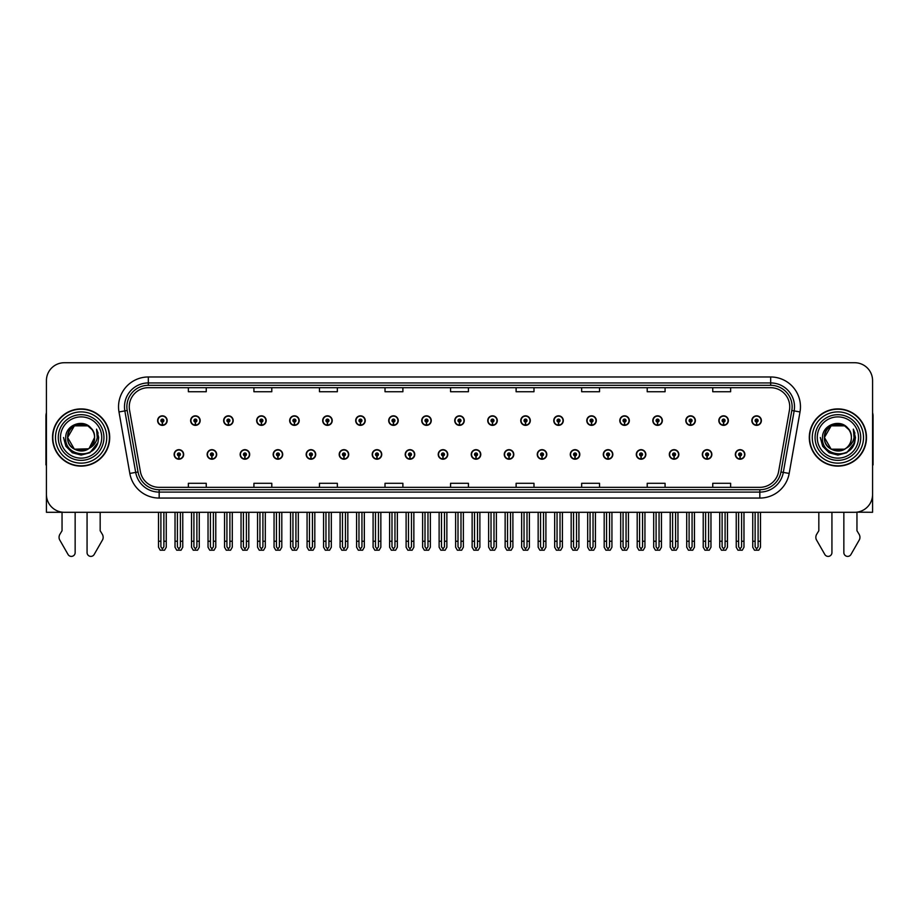 <?xml version="1.0" encoding="UTF-8"?>
<svg xmlns="http://www.w3.org/2000/svg" width="919" height="919" viewBox="0 0 919 919"><rect width="100%" height="100%" fill="white"/><g stroke="black" fill="none" stroke-linecap="round" stroke-linejoin="round"><path stroke-width="1.38" d="M669.319 454.445A4.767 4.767 0 0 0 674.086 459.213A4.767 4.767 0 0 0 678.854 454.445A4.767 4.767 0 0 0 674.086 449.678A4.767 4.767 0 0 0 669.319 454.445M636.304 454.445A4.767 4.767 0 0 0 641.071 459.213A4.767 4.767 0 0 0 645.839 454.445A4.767 4.767 0 0 0 641.071 449.678A4.767 4.767 0 0 0 636.304 454.445M603.289 454.445A4.767 4.767 0 0 0 608.056 459.213A4.767 4.767 0 0 0 612.824 454.445A4.767 4.767 0 0 0 608.056 449.678A4.767 4.767 0 0 0 603.289 454.445M570.274 454.445A4.767 4.767 0 0 0 575.041 459.213A4.767 4.767 0 0 0 579.809 454.445A4.767 4.767 0 0 0 575.041 449.678A4.767 4.767 0 0 0 570.274 454.445M537.259 454.445A4.767 4.767 0 0 0 542.026 459.213A4.767 4.767 0 0 0 546.794 454.445A4.767 4.767 0 0 0 542.026 449.678A4.767 4.767 0 0 0 537.259 454.445M504.255 454.445A4.767 4.767 0 0 0 509.023 459.213A4.767 4.767 0 0 0 513.79 454.445A4.767 4.767 0 0 0 509.023 449.678A4.767 4.767 0 0 0 504.255 454.445M471.24 454.445A4.767 4.767 0 0 0 476.008 459.213A4.767 4.767 0 0 0 480.775 454.445A4.767 4.767 0 0 0 476.008 449.678A4.767 4.767 0 0 0 471.24 454.445M438.225 454.445A4.767 4.767 0 0 0 442.992 459.213A4.767 4.767 0 0 0 447.76 454.445A4.767 4.767 0 0 0 442.992 449.678A4.767 4.767 0 0 0 438.225 454.445M405.21 454.445A4.767 4.767 0 0 0 409.977 459.213A4.767 4.767 0 0 0 414.745 454.445A4.767 4.767 0 0 0 409.977 449.678A4.767 4.767 0 0 0 405.21 454.445M372.206 454.445A4.767 4.767 0 0 0 376.974 459.213A4.767 4.767 0 0 0 381.741 454.445A4.767 4.767 0 0 0 376.974 449.678A4.767 4.767 0 0 0 372.206 454.445M339.191 454.445A4.767 4.767 0 0 0 343.959 459.213A4.767 4.767 0 0 0 348.726 454.445A4.767 4.767 0 0 0 343.959 449.678A4.767 4.767 0 0 0 339.191 454.445M306.176 454.445A4.767 4.767 0 0 0 310.944 459.213A4.767 4.767 0 0 0 315.711 454.445A4.767 4.767 0 0 0 310.944 449.678A4.767 4.767 0 0 0 306.176 454.445M273.161 454.445A4.767 4.767 0 0 0 277.929 459.213A4.767 4.767 0 0 0 282.696 454.445A4.767 4.767 0 0 0 277.929 449.678A4.767 4.767 0 0 0 273.161 454.445M240.146 454.445A4.767 4.767 0 0 0 244.913 459.213A4.767 4.767 0 0 0 249.681 454.445A4.767 4.767 0 0 0 244.913 449.678A4.767 4.767 0 0 0 240.146 454.445M207.143 454.445A4.767 4.767 0 0 0 211.91 459.213A4.767 4.767 0 0 0 216.677 454.445A4.767 4.767 0 0 0 211.91 449.678A4.767 4.767 0 0 0 207.143 454.445M174.128 454.445A4.767 4.767 0 0 0 178.895 459.213A4.767 4.767 0 0 0 183.662 454.445A4.767 4.767 0 0 0 178.895 449.678A4.767 4.767 0 0 0 174.128 454.445M702.323 454.445A4.767 4.767 0 0 0 707.09 459.213A4.767 4.767 0 0 0 711.857 454.445A4.767 4.767 0 0 0 707.09 449.678A4.767 4.767 0 0 0 702.323 454.445M718.83 420.592A4.767 4.767 0 0 0 723.598 425.359A4.767 4.767 0 0 0 728.365 420.592A4.767 4.767 0 0 0 723.598 415.825A4.767 4.767 0 0 0 718.83 420.592M685.815 420.592A4.767 4.767 0 0 0 690.583 425.359A4.767 4.767 0 0 0 695.35 420.592A4.767 4.767 0 0 0 690.583 415.825A4.767 4.767 0 0 0 685.815 420.592M652.812 420.592A4.767 4.767 0 0 0 657.579 425.359A4.767 4.767 0 0 0 662.346 420.592A4.767 4.767 0 0 0 657.579 415.825A4.767 4.767 0 0 0 652.812 420.592M619.797 420.592A4.767 4.767 0 0 0 624.564 425.359A4.767 4.767 0 0 0 629.331 420.592A4.767 4.767 0 0 0 624.564 415.825A4.767 4.767 0 0 0 619.797 420.592M586.781 420.592A4.767 4.767 0 0 0 591.549 425.359A4.767 4.767 0 0 0 596.316 420.592A4.767 4.767 0 0 0 591.549 415.825A4.767 4.767 0 0 0 586.781 420.592M553.766 420.592A4.767 4.767 0 0 0 558.534 425.359A4.767 4.767 0 0 0 563.301 420.592A4.767 4.767 0 0 0 558.534 415.825A4.767 4.767 0 0 0 553.766 420.592M520.763 420.592A4.767 4.767 0 0 0 525.53 425.359A4.767 4.767 0 0 0 530.297 420.592A4.767 4.767 0 0 0 525.53 415.825A4.767 4.767 0 0 0 520.763 420.592M487.748 420.592A4.767 4.767 0 0 0 492.515 425.359A4.767 4.767 0 0 0 497.282 420.592A4.767 4.767 0 0 0 492.515 415.825A4.767 4.767 0 0 0 487.748 420.592M454.733 420.592A4.767 4.767 0 0 0 459.5 425.359A4.767 4.767 0 0 0 464.267 420.592A4.767 4.767 0 0 0 459.5 415.825A4.767 4.767 0 0 0 454.733 420.592M421.718 420.592A4.767 4.767 0 0 0 426.485 425.359A4.767 4.767 0 0 0 431.252 420.592A4.767 4.767 0 0 0 426.485 415.825A4.767 4.767 0 0 0 421.718 420.592M388.703 420.592A4.767 4.767 0 0 0 393.47 425.359A4.767 4.767 0 0 0 398.237 420.592A4.767 4.767 0 0 0 393.47 415.825A4.767 4.767 0 0 0 388.703 420.592M355.699 420.592A4.767 4.767 0 0 0 360.466 425.359A4.767 4.767 0 0 0 365.234 420.592A4.767 4.767 0 0 0 360.466 415.825A4.767 4.767 0 0 0 355.699 420.592M322.684 420.592A4.767 4.767 0 0 0 327.451 425.359A4.767 4.767 0 0 0 332.218 420.592A4.767 4.767 0 0 0 327.451 415.825A4.767 4.767 0 0 0 322.684 420.592M289.669 420.592A4.767 4.767 0 0 0 294.436 425.359A4.767 4.767 0 0 0 299.203 420.592A4.767 4.767 0 0 0 294.436 415.825A4.767 4.767 0 0 0 289.669 420.592M256.654 420.592A4.767 4.767 0 0 0 261.421 425.359A4.767 4.767 0 0 0 266.188 420.592A4.767 4.767 0 0 0 261.421 415.825A4.767 4.767 0 0 0 256.654 420.592M223.65 420.592A4.767 4.767 0 0 0 228.417 425.359A4.767 4.767 0 0 0 233.185 420.592A4.767 4.767 0 0 0 228.417 415.825A4.767 4.767 0 0 0 223.65 420.592M190.635 420.592A4.767 4.767 0 0 0 195.402 425.359A4.767 4.767 0 0 0 200.17 420.592A4.767 4.767 0 0 0 195.402 415.825A4.767 4.767 0 0 0 190.635 420.592M157.62 420.592A4.767 4.767 0 0 0 162.387 425.359A4.767 4.767 0 0 0 167.155 420.592A4.767 4.767 0 0 0 162.387 415.825A4.767 4.767 0 0 0 157.62 420.592M735.338 454.445A4.767 4.767 0 0 0 740.105 459.213A4.767 4.767 0 0 0 744.872 454.445A4.767 4.767 0 0 0 740.105 449.678A4.767 4.767 0 0 0 735.338 454.445M751.845 420.592A4.767 4.767 0 0 0 756.613 425.359A4.767 4.767 0 0 0 761.38 420.592A4.767 4.767 0 0 0 756.613 415.825A4.767 4.767 0 0 0 751.845 420.592M856.956 512.159L872.579 512.297L872.579 380.604A17.875 17.875 0 0 0 854.693 362.729L64.307 362.729A17.875 17.875 0 0 0 46.421 380.604L46.421 512.297L62.044 512.297L62.044 530.745L59.919 534.238A5.962 5.962 0 0 0 59.494 539.556L68.052 554.49A3.802 3.802 0 0 0 75.151 552.595L75.151 512.297L87.064 512.297L87.064 552.595A3.802 3.802 0 0 0 94.163 554.49L102.721 539.556A5.962 5.962 0 0 0 102.296 534.238L100.171 530.745L100.171 512.297M818.829 512.297L818.829 530.745L816.704 534.238A5.962 5.962 0 0 0 816.279 539.556L824.837 554.49A3.802 3.802 0 0 0 831.936 552.595L831.936 512.297L843.849 512.297L843.849 552.595A3.802 3.802 0 0 0 850.948 554.49L859.506 539.556A5.962 5.962 0 0 0 859.081 534.238L856.956 530.745L856.956 512.297M52.509 437.513A28.604 28.604 0 0 0 81.113 466.117A28.604 28.604 0 0 0 109.706 437.513A28.604 28.604 0 0 0 81.113 408.909A28.604 28.604 0 0 0 52.509 437.513M809.294 437.513A28.604 28.604 0 0 0 837.887 466.117A28.604 28.604 0 0 0 866.491 437.513A28.604 28.604 0 0 0 837.887 408.909A28.604 28.604 0 0 0 809.294 437.513M129.257 406.772A19.069 19.069 0 0 1 148.327 387.703L770.673 387.703A19.069 19.069 0 0 1 789.455 410.081L778.611 471.573A19.069 19.069 0 0 1 759.829 487.334L159.171 487.334A19.069 19.069 0 0 1 140.389 471.573L129.545 410.081A19.069 19.069 0 0 1 129.257 406.772M126.868 406.772A21.447 21.447 0 0 0 127.201 410.494L138.045 471.987A21.447 21.447 0 0 0 159.171 489.712L759.829 489.712A21.447 21.447 0 0 0 780.955 471.987L791.799 410.494A21.447 21.447 0 0 0 770.673 385.314L148.327 385.314A21.447 21.447 0 0 0 126.868 406.772M118.988 411.942A29.799 29.799 0 0 1 148.327 376.974L770.673 376.974A29.799 29.799 0 0 1 800.012 411.942L789.18 473.434A29.799 29.799 0 0 1 759.829 498.064L159.171 498.064A29.799 29.799 0 0 1 129.82 473.434L118.988 411.942L124.846 410.908A23.837 23.837 0 0 1 148.327 382.936L770.673 382.936A23.837 23.837 0 0 1 794.154 410.908L783.31 472.4A23.837 23.837 0 0 1 759.829 492.102L159.171 492.102A23.837 23.837 0 0 1 135.69 472.4L124.846 410.908A23.837 23.837 0 0 1 124.49 406.772M854.693 362.729L64.307 362.729M46.421 380.604L46.421 494.422A17.875 17.875 0 0 0 64.307 512.297L854.693 512.297A17.875 17.875 0 0 0 872.579 494.422L872.579 380.604M450.563 387.703L450.563 391.735L468.437 391.735L468.437 387.703M385.015 387.703L385.015 391.735L402.89 391.735L402.89 387.703M319.467 387.703L319.467 391.735L337.342 391.735L337.342 387.703M253.92 387.703L253.92 391.735L271.794 391.735L271.794 387.703M188.372 387.703L188.372 391.735L206.247 391.735L206.247 387.703M516.11 387.703L516.11 391.735L533.985 391.735L533.985 387.703M581.658 387.703L581.658 391.735L599.533 391.735L599.533 387.703M647.206 387.703L647.206 391.735L665.08 391.735L665.08 387.703M712.753 387.703L712.753 391.735L730.628 391.735L730.628 387.703M468.437 487.334L468.437 483.302L450.563 483.302L450.563 487.334M402.89 487.334L402.89 483.302L385.015 483.302L385.015 487.334M337.342 487.334L337.342 483.302L319.467 483.302L319.467 487.334M271.794 487.334L271.794 483.302L253.92 483.302L253.92 487.334M206.247 487.334L206.247 483.302L188.372 483.302L188.372 487.334M533.985 487.334L533.985 483.302L516.11 483.302L516.11 487.334M599.533 487.334L599.533 483.302L581.658 483.302L581.658 487.334M665.08 487.334L665.08 483.302L647.206 483.302L647.206 487.334M730.628 487.334L730.628 483.302L712.753 483.302L712.753 487.334M741.599 512.297L741.599 546.794L740.105 548.919L738.612 546.794L738.612 541.257L736.234 541.257L736.234 547.219L737.957 550.205L742.265 550.205L743.976 547.219L743.976 512.297M740.036 455.927L739.91 458.903A4.469 4.469 0 0 1 735.637 454.445A4.469 4.469 0 0 1 740.105 449.965A4.469 4.469 0 0 1 744.574 454.445A4.469 4.469 0 0 1 740.3 458.903L740.174 455.927A1.493 1.493 0 0 0 741.599 454.445A1.493 1.493 0 0 0 740.105 452.952A1.493 1.493 0 0 0 738.612 454.445A1.493 1.493 0 0 0 740.036 455.927L740.082 455.031A0.597 0.597 0 0 1 739.508 454.445A0.597 0.597 0 0 1 740.105 453.848A0.597 0.597 0 0 1 740.703 454.445A0.597 0.597 0 0 1 740.128 455.031L740.174 455.927M736.234 512.297L736.234 541.257M738.612 512.297L738.612 541.257M741.599 541.257L743.976 541.257M758.106 512.297L758.106 546.794L756.613 548.919L755.119 546.794L755.119 541.257L752.741 541.257L752.741 547.219L754.465 550.205L758.761 550.205L760.484 547.219L760.484 512.297M756.544 422.085L756.417 425.06A4.469 4.469 0 0 1 752.144 420.592A4.469 4.469 0 0 1 756.613 416.123A4.469 4.469 0 0 1 761.081 420.592A4.469 4.469 0 0 1 756.808 425.06L756.682 422.085A1.493 1.493 0 0 0 758.106 420.592A1.493 1.493 0 0 0 756.613 419.098A1.493 1.493 0 0 0 755.119 420.592A1.493 1.493 0 0 0 756.544 422.085L756.59 421.189A0.597 0.597 0 0 1 756.015 420.592A0.597 0.597 0 0 1 756.613 419.994A0.597 0.597 0 0 1 757.21 420.592A0.597 0.597 0 0 1 756.636 421.189L756.682 422.085M752.741 512.297L752.741 541.257M755.119 512.297L755.119 541.257M758.106 541.257L760.484 541.257M708.583 512.297L708.583 546.794L707.09 548.919L705.608 546.794L705.608 541.257L703.219 541.257L703.219 547.219L704.942 550.205L709.25 550.205L710.961 547.219L710.961 512.297M707.033 455.927L706.895 458.903A4.469 4.469 0 0 1 702.621 454.445A4.469 4.469 0 0 1 707.09 449.965A4.469 4.469 0 0 1 711.559 454.445A4.469 4.469 0 0 1 707.285 458.903L707.159 455.927A1.493 1.493 0 0 0 708.583 454.445A1.493 1.493 0 0 0 707.09 452.952A1.493 1.493 0 0 0 705.608 454.445A1.493 1.493 0 0 0 707.033 455.927L707.067 455.031A0.597 0.597 0 0 1 706.493 454.445A0.597 0.597 0 0 1 707.09 453.848A0.597 0.597 0 0 1 707.687 454.445A0.597 0.597 0 0 1 707.125 455.031L707.159 455.927M703.219 512.297L703.219 541.257M705.608 512.297L705.608 541.257M708.583 541.257L710.961 541.257M675.568 512.297L675.568 546.794L674.086 548.919L672.593 546.794L672.593 541.257L670.204 541.257L670.204 547.219L671.927 550.205L676.235 550.205L677.958 547.219L677.958 512.297M674.018 455.927L673.891 458.903A4.469 4.469 0 0 1 669.606 454.445A4.469 4.469 0 0 1 674.086 449.965A4.469 4.469 0 0 1 678.555 454.445A4.469 4.469 0 0 1 674.282 458.903L674.144 455.927A1.493 1.493 0 0 0 675.568 454.445A1.493 1.493 0 0 0 674.086 452.952A1.493 1.493 0 0 0 672.593 454.445A1.493 1.493 0 0 0 674.018 455.927L674.052 455.031A0.597 0.597 0 0 1 673.489 454.445A0.597 0.597 0 0 1 674.086 453.848A0.597 0.597 0 0 1 674.672 454.445A0.597 0.597 0 0 1 674.109 455.031L674.144 455.927M670.204 512.297L670.204 541.257M672.593 512.297L672.593 541.257M675.568 541.257L677.958 541.257M642.553 512.297L642.553 546.794L641.071 548.919L639.578 546.794L639.578 541.257L637.2 541.257L637.2 547.219L638.912 550.205L643.22 550.205L644.943 547.219L644.943 512.297M641.002 455.927L640.876 458.903A4.469 4.469 0 0 1 636.603 454.445A4.469 4.469 0 0 1 641.071 449.965A4.469 4.469 0 0 1 645.54 454.445A4.469 4.469 0 0 1 641.267 458.903L641.129 455.927A1.493 1.493 0 0 0 642.553 454.445A1.493 1.493 0 0 0 641.071 452.952A1.493 1.493 0 0 0 639.578 454.445A1.493 1.493 0 0 0 641.002 455.927L641.048 455.031A0.597 0.597 0 0 1 640.474 454.445A0.597 0.597 0 0 1 641.071 453.848A0.597 0.597 0 0 1 641.669 454.445A0.597 0.597 0 0 1 641.094 455.031L641.129 455.927M637.2 512.297L637.2 541.257M639.578 512.297L639.578 541.257M642.553 541.257L644.943 541.257M725.091 512.297L725.091 546.794L723.598 548.919L722.116 546.794L722.116 541.257L719.726 541.257L719.726 547.219L721.449 550.205L725.757 550.205L727.469 547.219L727.469 512.297M723.54 422.085L723.402 425.06A4.469 4.469 0 0 1 719.129 420.592A4.469 4.469 0 0 1 723.598 416.123A4.469 4.469 0 0 1 728.066 420.592A4.469 4.469 0 0 1 723.793 425.06L723.667 422.085A1.493 1.493 0 0 0 725.091 420.592A1.493 1.493 0 0 0 723.598 419.098A1.493 1.493 0 0 0 722.116 420.592A1.493 1.493 0 0 0 723.54 422.085L723.575 421.189A0.597 0.597 0 0 1 723 420.592A0.597 0.597 0 0 1 723.598 419.994A0.597 0.597 0 0 1 724.195 420.592A0.597 0.597 0 0 1 723.621 421.189L723.667 422.085M719.726 512.297L719.726 541.257M722.116 512.297L722.116 541.257M725.091 541.257L727.469 541.257M692.076 512.297L692.076 546.794L690.583 548.919L689.101 546.794L689.101 541.257L686.711 541.257L686.711 547.219L688.434 550.205L692.742 550.205L694.465 547.219L694.465 512.297M690.525 422.085L690.387 425.06A4.469 4.469 0 0 1 686.114 420.592A4.469 4.469 0 0 1 690.583 416.123A4.469 4.469 0 0 1 695.051 420.592A4.469 4.469 0 0 1 690.778 425.06L690.651 422.085A1.493 1.493 0 0 0 692.076 420.592A1.493 1.493 0 0 0 690.583 419.098A1.493 1.493 0 0 0 689.101 420.592A1.493 1.493 0 0 0 690.525 422.085L690.56 421.189A0.597 0.597 0 0 1 689.997 420.592A0.597 0.597 0 0 1 690.583 419.994A0.597 0.597 0 0 1 691.18 420.592A0.597 0.597 0 0 1 690.617 421.189L690.651 422.085M686.711 512.297L686.711 541.257M689.101 512.297L689.101 541.257M692.076 541.257L694.465 541.257M659.061 512.297L659.061 546.794L657.579 548.919L656.086 546.794L656.086 541.257L653.696 541.257L653.696 547.219L655.419 550.205L659.727 550.205L661.45 547.219L661.45 512.297M657.51 422.085L657.384 425.06A4.469 4.469 0 0 1 653.11 420.592A4.469 4.469 0 0 1 657.579 416.123A4.469 4.469 0 0 1 662.048 420.592A4.469 4.469 0 0 1 657.774 425.06L657.636 422.085A1.493 1.493 0 0 0 659.061 420.592A1.493 1.493 0 0 0 657.579 419.098A1.493 1.493 0 0 0 656.086 420.592A1.493 1.493 0 0 0 657.51 422.085L657.544 421.189A0.597 0.597 0 0 1 656.982 420.592A0.597 0.597 0 0 1 657.579 419.994A0.597 0.597 0 0 1 658.176 420.592A0.597 0.597 0 0 1 657.602 421.189L657.636 422.085M653.696 512.297L653.696 541.257M656.086 512.297L656.086 541.257M659.061 541.257L661.45 541.257M626.057 512.297L626.057 546.794L624.564 548.919L623.071 546.794L623.071 541.257L620.693 541.257L620.693 547.219L622.404 550.205L626.712 550.205L628.435 547.219L628.435 512.297M624.495 422.085L624.369 425.06A4.469 4.469 0 0 1 620.095 420.592A4.469 4.469 0 0 1 624.564 416.123A4.469 4.469 0 0 1 629.033 420.592A4.469 4.469 0 0 1 624.759 425.06L624.633 422.085A1.493 1.493 0 0 0 626.057 420.592A1.493 1.493 0 0 0 624.564 419.098A1.493 1.493 0 0 0 623.071 420.592A1.493 1.493 0 0 0 624.495 422.085L624.541 421.189A0.597 0.597 0 0 1 623.967 420.592A0.597 0.597 0 0 1 624.564 419.994A0.597 0.597 0 0 1 625.161 420.592A0.597 0.597 0 0 1 624.587 421.189L624.633 422.085M620.693 512.297L620.693 541.257M623.071 512.297L623.071 541.257M626.057 541.257L628.435 541.257M46.421 412.723A11.913 11.913 0 0 0 45.95 416.066L45.95 464.934A11.913 11.913 0 0 1 46.421 464.899M46.421 475.651L46.421 469.689M872.579 412.723A11.913 11.913 0 0 1 873.05 416.066L873.05 464.934A11.913 11.913 0 0 0 872.579 464.899M872.579 469.689L872.579 475.651M101.733 437.513A20.62 20.62 0 0 1 81.113 458.133A20.62 20.62 0 0 1 60.482 437.513A20.62 20.62 0 0 1 81.113 416.893A20.62 20.62 0 0 1 101.733 437.513M88.454 448.805L74.37 449.184L67.638 437.513C66.811 420.144 95.404 420.144 94.577 437.513C95.404 454.894 66.811 454.894 67.638 437.513C66.811 420.144 95.404 420.144 94.577 437.513L89.132 448.346A13.475 13.475 0 0 0 92.026 429.621C85.099 417.823 65.421 424.187 65.72 437.513C64.158 455.996 93.164 460.143 97.908 442.648L98.678 437.513L96.541 429.116L97.253 437.513C96.334 442.476 93.635 446.083 89.132 448.334L87.845 449.184L74.37 449.184L67.638 437.513L74.37 425.853M52.808 437.513A28.305 28.305 0 0 1 81.113 409.208A28.305 28.305 0 0 1 109.407 437.513A28.305 28.305 0 0 1 81.113 465.818A28.305 28.305 0 0 1 52.808 437.513M94.577 437.513C95.404 454.894 66.811 454.894 67.638 437.513L74.37 425.853L87.845 425.853L92.026 429.621M89.132 448.334C81.033 455.066 67.064 448.196 67.638 437.513C68.155 430.551 71.739 426.152 78.402 424.325M96.541 429.116L98.126 433.148M97.908 442.648L89.89 452.734L81.113 455.089L72.325 452.734L65.892 446.301L63.537 437.513M858.518 437.513A20.62 20.62 0 0 1 837.887 458.133A20.62 20.62 0 0 1 817.267 437.513A20.62 20.62 0 0 1 837.887 416.893A20.62 20.62 0 0 1 858.518 437.513M851.362 437.513C852.189 454.894 823.596 454.894 824.423 437.513C823.596 420.144 852.189 420.144 851.362 437.513C852.189 454.894 823.596 454.894 824.423 437.513C823.596 420.144 852.189 420.144 851.362 437.513C852.189 454.894 823.596 454.894 824.423 437.513C823.849 448.196 837.818 455.066 845.917 448.334A13.475 13.475 0 0 0 848.811 429.621C841.884 417.823 822.206 424.187 822.505 437.513C820.943 455.996 849.949 460.143 854.693 442.648L855.463 437.513L853.326 429.116L854.038 437.513C853.119 442.476 850.42 446.083 845.917 448.334L844.63 449.184L831.155 449.184L824.423 437.513L831.155 425.853M809.593 437.513A28.305 28.305 0 0 1 837.887 409.208A28.305 28.305 0 0 1 866.192 437.513A28.305 28.305 0 0 1 837.887 465.818A28.305 28.305 0 0 1 809.593 437.513M835.187 424.325C828.524 426.152 824.94 430.551 824.423 437.513L831.155 425.853L844.63 425.853L848.811 429.621M853.326 429.116L854.911 433.159M854.693 442.648L846.675 452.734L837.887 455.089L829.11 452.734L822.677 446.301L820.322 437.513L822.677 446.301L829.11 452.734L837.887 455.089L846.675 452.734L853.108 446.301L855.463 437.513M609.55 512.297L609.55 546.794L608.056 548.919L606.563 546.794L606.563 541.257L604.185 541.257L604.185 547.219L605.908 550.205L610.205 550.205L611.928 547.219L611.928 512.297M607.987 455.927L607.861 458.903A4.469 4.469 0 0 1 603.588 454.445A4.469 4.469 0 0 1 608.056 449.965A4.469 4.469 0 0 1 612.525 454.445A4.469 4.469 0 0 1 608.252 458.903L608.125 455.927A1.493 1.493 0 0 0 609.55 454.445A1.493 1.493 0 0 0 608.056 452.952A1.493 1.493 0 0 0 606.563 454.445A1.493 1.493 0 0 0 607.987 455.927L608.033 455.031A0.597 0.597 0 0 1 607.459 454.445A0.597 0.597 0 0 1 608.056 453.848A0.597 0.597 0 0 1 608.654 454.445A0.597 0.597 0 0 1 608.079 455.031L608.125 455.927M604.185 512.297L604.185 541.257M606.563 512.297L606.563 541.257M609.55 541.257L611.928 541.257M576.535 512.297L576.535 546.794L575.041 548.919L573.559 546.794L573.559 541.257L571.17 541.257L571.17 547.219L572.893 550.205L577.201 550.205L578.913 547.219L578.913 512.297M574.984 455.927L574.846 458.903A4.469 4.469 0 0 1 570.573 454.445A4.469 4.469 0 0 1 575.041 449.965A4.469 4.469 0 0 1 579.51 454.445A4.469 4.469 0 0 1 575.237 458.903L575.11 455.927A1.493 1.493 0 0 0 576.535 454.445A1.493 1.493 0 0 0 575.041 452.952A1.493 1.493 0 0 0 573.559 454.445A1.493 1.493 0 0 0 574.984 455.927L575.018 455.031A0.597 0.597 0 0 1 574.444 454.445A0.597 0.597 0 0 1 575.041 453.848A0.597 0.597 0 0 1 575.639 454.445A0.597 0.597 0 0 1 575.064 455.031L575.11 455.927M571.17 512.297L571.17 541.257M573.559 512.297L573.559 541.257M576.535 541.257L578.913 541.257M543.52 512.297L543.52 546.794L542.026 548.919L540.544 546.794L540.544 541.257L538.155 541.257L538.155 547.219L539.878 550.205L544.186 550.205L545.909 547.219L545.909 512.297M541.969 455.927L541.831 458.903A4.469 4.469 0 0 1 537.558 454.445A4.469 4.469 0 0 1 542.026 449.965A4.469 4.469 0 0 1 546.495 454.445A4.469 4.469 0 0 1 542.221 458.903L542.095 455.927A1.493 1.493 0 0 0 543.52 454.445A1.493 1.493 0 0 0 542.026 452.952A1.493 1.493 0 0 0 540.544 454.445A1.493 1.493 0 0 0 541.969 455.927L542.003 455.031A0.597 0.597 0 0 1 541.44 454.445A0.597 0.597 0 0 1 542.026 453.848A0.597 0.597 0 0 1 542.624 454.445A0.597 0.597 0 0 1 542.061 455.031L542.095 455.927M538.155 512.297L538.155 541.257M540.544 512.297L540.544 541.257M543.52 541.257L545.909 541.257M593.042 512.297L593.042 546.794L591.549 548.919L590.055 546.794L590.055 541.257L587.678 541.257L587.678 547.219L589.401 550.205L593.708 550.205L595.42 547.219L595.42 512.297M591.48 422.085L591.354 425.06A4.469 4.469 0 0 1 587.08 420.592A4.469 4.469 0 0 1 591.549 416.123A4.469 4.469 0 0 1 596.017 420.592A4.469 4.469 0 0 1 591.744 425.06L591.618 422.085A1.493 1.493 0 0 0 593.042 420.592A1.493 1.493 0 0 0 591.549 419.098A1.493 1.493 0 0 0 590.055 420.592A1.493 1.493 0 0 0 591.48 422.085L591.526 421.189A0.597 0.597 0 0 1 590.951 420.592A0.597 0.597 0 0 1 591.549 419.994A0.597 0.597 0 0 1 592.146 420.592A0.597 0.597 0 0 1 591.572 421.189L591.618 422.085M587.678 512.297L587.678 541.257M590.055 512.297L590.055 541.257M593.042 541.257L595.42 541.257M560.027 512.297L560.027 546.794L558.534 548.919L557.052 546.794L557.052 541.257L554.662 541.257L554.662 547.219L556.386 550.205L560.693 550.205L562.417 547.219L562.417 512.297M558.476 422.085L558.338 425.06A4.469 4.469 0 0 1 554.065 420.592A4.469 4.469 0 0 1 558.534 416.123A4.469 4.469 0 0 1 563.002 420.592A4.469 4.469 0 0 1 558.729 425.06L558.603 422.085A1.493 1.493 0 0 0 560.027 420.592A1.493 1.493 0 0 0 558.534 419.098A1.493 1.493 0 0 0 557.052 420.592A1.493 1.493 0 0 0 558.476 422.085L558.511 421.189A0.597 0.597 0 0 1 557.936 420.592A0.597 0.597 0 0 1 558.534 419.994A0.597 0.597 0 0 1 559.131 420.592A0.597 0.597 0 0 1 558.568 421.189L558.603 422.085M554.662 512.297L554.662 541.257M557.052 512.297L557.052 541.257M560.027 541.257L562.417 541.257M527.012 512.297L527.012 546.794L525.53 548.919L524.037 546.794L524.037 541.257L521.647 541.257L521.647 547.219L523.37 550.205L527.678 550.205L529.401 547.219L529.401 512.297M525.461 422.085L525.335 425.06A4.469 4.469 0 0 1 521.062 420.592A4.469 4.469 0 0 1 525.53 416.123A4.469 4.469 0 0 1 529.999 420.592A4.469 4.469 0 0 1 525.725 425.06L525.588 422.085A1.493 1.493 0 0 0 527.012 420.592A1.493 1.493 0 0 0 525.53 419.098A1.493 1.493 0 0 0 524.037 420.592A1.493 1.493 0 0 0 525.461 422.085L525.496 421.189A0.597 0.597 0 0 1 524.933 420.592A0.597 0.597 0 0 1 525.53 419.994A0.597 0.597 0 0 1 526.116 420.592A0.597 0.597 0 0 1 525.553 421.189L525.588 422.085M521.647 512.297L521.647 541.257M524.037 512.297L524.037 541.257M527.012 541.257L529.401 541.257M510.504 512.297L510.504 546.794L509.023 548.919L507.529 546.794L507.529 541.257L505.14 541.257L505.14 547.219L506.863 550.205L511.171 550.205L512.894 547.219L512.894 512.297M508.954 455.927L508.827 458.903A4.469 4.469 0 0 1 504.554 454.445A4.469 4.469 0 0 1 509.023 449.965A4.469 4.469 0 0 1 513.491 454.445A4.469 4.469 0 0 1 509.218 458.903L509.08 455.927A1.493 1.493 0 0 0 510.504 454.445A1.493 1.493 0 0 0 509.023 452.952A1.493 1.493 0 0 0 507.529 454.445A1.493 1.493 0 0 0 508.954 455.927L508.988 455.031A0.597 0.597 0 0 1 508.425 454.445A0.597 0.597 0 0 1 509.023 453.848A0.597 0.597 0 0 1 509.62 454.445A0.597 0.597 0 0 1 509.046 455.031L509.08 455.927M505.14 512.297L505.14 541.257M507.529 512.297L507.529 541.257M510.504 541.257L512.894 541.257M477.501 512.297L477.501 546.794L476.008 548.919L474.514 546.794L474.514 541.257L472.136 541.257L472.136 547.219L473.848 550.205L478.156 550.205L479.879 547.219L479.879 512.297M475.939 455.927L475.812 458.903A4.469 4.469 0 0 1 471.539 454.445A4.469 4.469 0 0 1 476.008 449.965A4.469 4.469 0 0 1 480.476 454.445A4.469 4.469 0 0 1 476.203 458.903L476.076 455.927A1.493 1.493 0 0 0 477.501 454.445A1.493 1.493 0 0 0 476.008 452.952A1.493 1.493 0 0 0 474.514 454.445A1.493 1.493 0 0 0 475.939 455.927L475.985 455.031A0.597 0.597 0 0 1 475.41 454.445A0.597 0.597 0 0 1 476.008 453.848A0.597 0.597 0 0 1 476.605 454.445A0.597 0.597 0 0 1 476.031 455.031L476.076 455.927M472.136 512.297L472.136 541.257M474.514 512.297L474.514 541.257M477.501 541.257L479.879 541.257M444.486 512.297L444.486 546.794L442.992 548.919L441.499 546.794L441.499 541.257L439.121 541.257L439.121 547.219L440.844 550.205L445.152 550.205L446.864 547.219L446.864 512.297M442.924 455.927L442.797 458.903A4.469 4.469 0 0 1 438.524 454.445A4.469 4.469 0 0 1 442.992 449.965A4.469 4.469 0 0 1 447.461 454.445A4.469 4.469 0 0 1 443.188 458.903L443.061 455.927A1.493 1.493 0 0 0 444.486 454.445A1.493 1.493 0 0 0 442.992 452.952A1.493 1.493 0 0 0 441.499 454.445A1.493 1.493 0 0 0 442.924 455.927L442.969 455.031A0.597 0.597 0 0 1 442.395 454.445A0.597 0.597 0 0 1 442.992 453.848A0.597 0.597 0 0 1 443.59 454.445A0.597 0.597 0 0 1 443.015 455.031L443.061 455.927M439.121 512.297L439.121 541.257M441.499 512.297L441.499 541.257M444.486 541.257L446.864 541.257M411.471 512.297L411.471 546.794L409.977 548.919L408.495 546.794L408.495 541.257L406.106 541.257L406.106 547.219L407.829 550.205L412.137 550.205L413.86 547.219L413.86 512.297M409.92 455.927L409.782 458.903A4.469 4.469 0 0 1 405.509 454.445A4.469 4.469 0 0 1 409.977 449.965A4.469 4.469 0 0 1 414.446 454.445A4.469 4.469 0 0 1 410.173 458.903L410.046 455.927A1.493 1.493 0 0 0 411.471 454.445A1.493 1.493 0 0 0 409.977 452.952A1.493 1.493 0 0 0 408.495 454.445A1.493 1.493 0 0 0 409.92 455.927L409.954 455.031A0.597 0.597 0 0 1 409.38 454.445A0.597 0.597 0 0 1 409.977 453.848A0.597 0.597 0 0 1 410.575 454.445A0.597 0.597 0 0 1 410.012 455.031L410.046 455.927M406.106 512.297L406.106 541.257M408.495 512.297L408.495 541.257M411.471 541.257L413.86 541.257M378.456 512.297L378.456 546.794L376.974 548.919L375.48 546.794L375.48 541.257L373.091 541.257L373.091 547.219L374.814 550.205L379.122 550.205L380.845 547.219L380.845 512.297M376.905 455.927L376.779 458.903A4.469 4.469 0 0 1 372.505 454.445A4.469 4.469 0 0 1 376.974 449.965A4.469 4.469 0 0 1 381.442 454.445A4.469 4.469 0 0 1 377.169 458.903L377.031 455.927A1.493 1.493 0 0 0 378.456 454.445A1.493 1.493 0 0 0 376.974 452.952A1.493 1.493 0 0 0 375.48 454.445A1.493 1.493 0 0 0 376.905 455.927L376.939 455.031A0.597 0.597 0 0 1 376.376 454.445A0.597 0.597 0 0 1 376.974 453.848A0.597 0.597 0 0 1 377.56 454.445A0.597 0.597 0 0 1 376.997 455.031L377.031 455.927M373.091 512.297L373.091 541.257M375.48 512.297L375.48 541.257M378.456 541.257L380.845 541.257M493.997 512.297L493.997 546.794L492.515 548.919L491.022 546.794L491.022 541.257L488.644 541.257L488.644 547.219L490.355 550.205L494.663 550.205L496.386 547.219L496.386 512.297M492.446 422.085L492.32 425.06A4.469 4.469 0 0 1 488.046 420.592A4.469 4.469 0 0 1 492.515 416.123A4.469 4.469 0 0 1 496.984 420.592A4.469 4.469 0 0 1 492.71 425.06L492.573 422.085A1.493 1.493 0 0 0 493.997 420.592A1.493 1.493 0 0 0 492.515 419.098A1.493 1.493 0 0 0 491.022 420.592A1.493 1.493 0 0 0 492.446 422.085L492.492 421.189A0.597 0.597 0 0 1 491.918 420.592A0.597 0.597 0 0 1 492.515 419.994A0.597 0.597 0 0 1 493.112 420.592A0.597 0.597 0 0 1 492.538 421.189L492.573 422.085M488.644 512.297L488.644 541.257M491.022 512.297L491.022 541.257M493.997 541.257L496.386 541.257M460.993 512.297L460.993 546.794L459.5 548.919L458.007 546.794L458.007 541.257L455.629 541.257L455.629 547.219L457.352 550.205L461.648 550.205L463.371 547.219L463.371 512.297M459.431 422.085L459.305 425.06A4.469 4.469 0 0 1 455.031 420.592A4.469 4.469 0 0 1 459.5 416.123A4.469 4.469 0 0 1 463.969 420.592A4.469 4.469 0 0 1 459.695 425.06L459.569 422.085A1.493 1.493 0 0 0 460.993 420.592A1.493 1.493 0 0 0 459.5 419.098A1.493 1.493 0 0 0 458.007 420.592A1.493 1.493 0 0 0 459.431 422.085L459.477 421.189A0.597 0.597 0 0 1 458.903 420.592A0.597 0.597 0 0 1 459.5 419.994A0.597 0.597 0 0 1 460.097 420.592A0.597 0.597 0 0 1 459.523 421.189L459.569 422.085M455.629 512.297L455.629 541.257M458.007 512.297L458.007 541.257M460.993 541.257L463.371 541.257M427.978 512.297L427.978 546.794L426.485 548.919L425.003 546.794L425.003 541.257L422.614 541.257L422.614 547.219L424.337 550.205L428.645 550.205L430.356 547.219L430.356 512.297M426.427 422.085L426.29 425.06A4.469 4.469 0 0 1 422.016 420.592A4.469 4.469 0 0 1 426.485 416.123A4.469 4.469 0 0 1 430.954 420.592A4.469 4.469 0 0 1 426.68 425.06L426.554 422.085A1.493 1.493 0 0 0 427.978 420.592A1.493 1.493 0 0 0 426.485 419.098A1.493 1.493 0 0 0 425.003 420.592A1.493 1.493 0 0 0 426.427 422.085L426.462 421.189A0.597 0.597 0 0 1 425.888 420.592A0.597 0.597 0 0 1 426.485 419.994A0.597 0.597 0 0 1 427.082 420.592A0.597 0.597 0 0 1 426.508 421.189L426.554 422.085M422.614 512.297L422.614 541.257M425.003 512.297L425.003 541.257M427.978 541.257L430.356 541.257M394.963 512.297L394.963 546.794L393.47 548.919L391.988 546.794L391.988 541.257L389.599 541.257L389.599 547.219L391.322 550.205L395.629 550.205L397.353 547.219L397.353 512.297M393.412 422.085L393.275 425.06A4.469 4.469 0 0 1 389.001 420.592A4.469 4.469 0 0 1 393.47 416.123A4.469 4.469 0 0 1 397.938 420.592A4.469 4.469 0 0 1 393.665 425.06L393.539 422.085A1.493 1.493 0 0 0 394.963 420.592A1.493 1.493 0 0 0 393.47 419.098A1.493 1.493 0 0 0 391.988 420.592A1.493 1.493 0 0 0 393.412 422.085L393.447 421.189A0.597 0.597 0 0 1 392.884 420.592A0.597 0.597 0 0 1 393.47 419.994A0.597 0.597 0 0 1 394.067 420.592A0.597 0.597 0 0 1 393.504 421.189L393.539 422.085M389.599 512.297L389.599 541.257M391.988 512.297L391.988 541.257M394.963 541.257L397.353 541.257M361.948 512.297L361.948 546.794L360.466 548.919L358.973 546.794L358.973 541.257L356.583 541.257L356.583 547.219L358.307 550.205L362.614 550.205L364.338 547.219L364.338 512.297M360.397 422.085L360.271 425.06A4.469 4.469 0 0 1 355.998 420.592A4.469 4.469 0 0 1 360.466 416.123A4.469 4.469 0 0 1 364.935 420.592A4.469 4.469 0 0 1 360.662 425.06L360.524 422.085A1.493 1.493 0 0 0 361.948 420.592A1.493 1.493 0 0 0 360.466 419.098A1.493 1.493 0 0 0 358.973 420.592A1.493 1.493 0 0 0 360.397 422.085L360.432 421.189A0.597 0.597 0 0 1 359.869 420.592A0.597 0.597 0 0 1 360.466 419.994A0.597 0.597 0 0 1 361.064 420.592A0.597 0.597 0 0 1 360.489 421.189L360.524 422.085M356.583 512.297L356.583 541.257M358.973 512.297L358.973 541.257M361.948 541.257L364.338 541.257M345.441 512.297L345.441 546.794L343.959 548.919L342.465 546.794L342.465 541.257L340.087 541.257L340.087 547.219L341.799 550.205L346.107 550.205L347.83 547.219L347.83 512.297M343.89 455.927L343.763 458.903A4.469 4.469 0 0 1 339.49 454.445A4.469 4.469 0 0 1 343.959 449.965A4.469 4.469 0 0 1 348.427 454.445A4.469 4.469 0 0 1 344.154 458.903L344.016 455.927A1.493 1.493 0 0 0 345.441 454.445A1.493 1.493 0 0 0 343.959 452.952A1.493 1.493 0 0 0 342.465 454.445A1.493 1.493 0 0 0 343.89 455.927L343.936 455.031A0.597 0.597 0 0 1 343.361 454.445A0.597 0.597 0 0 1 343.959 453.848A0.597 0.597 0 0 1 344.556 454.445A0.597 0.597 0 0 1 343.982 455.031L344.016 455.927M340.087 512.297L340.087 541.257M342.465 512.297L342.465 541.257M345.441 541.257L347.83 541.257M312.437 512.297L312.437 546.794L310.944 548.919L309.45 546.794L309.45 541.257L307.072 541.257L307.072 547.219L308.795 550.205L313.092 550.205L314.815 547.219L314.815 512.297M310.875 455.927L310.748 458.903A4.469 4.469 0 0 1 306.475 454.445A4.469 4.469 0 0 1 310.944 449.965A4.469 4.469 0 0 1 315.412 454.445A4.469 4.469 0 0 1 311.139 458.903L311.013 455.927A1.493 1.493 0 0 0 312.437 454.445A1.493 1.493 0 0 0 310.944 452.952A1.493 1.493 0 0 0 309.45 454.445A1.493 1.493 0 0 0 310.875 455.927L310.921 455.031A0.597 0.597 0 0 1 310.346 454.445A0.597 0.597 0 0 1 310.944 453.848A0.597 0.597 0 0 1 311.541 454.445A0.597 0.597 0 0 1 310.967 455.031L311.013 455.927M307.072 512.297L307.072 541.257M309.45 512.297L309.45 541.257M312.437 541.257L314.815 541.257M279.422 512.297L279.422 546.794L277.929 548.919L276.447 546.794L276.447 541.257L274.057 541.257L274.057 547.219L275.78 550.205L280.088 550.205L281.8 547.219L281.8 512.297M277.871 455.927L277.733 458.903A4.469 4.469 0 0 1 273.46 454.445A4.469 4.469 0 0 1 277.929 449.965A4.469 4.469 0 0 1 282.397 454.445A4.469 4.469 0 0 1 278.124 458.903L277.998 455.927A1.493 1.493 0 0 0 279.422 454.445A1.493 1.493 0 0 0 277.929 452.952A1.493 1.493 0 0 0 276.447 454.445A1.493 1.493 0 0 0 277.871 455.927L277.906 455.031A0.597 0.597 0 0 1 277.331 454.445A0.597 0.597 0 0 1 277.929 453.848A0.597 0.597 0 0 1 278.526 454.445A0.597 0.597 0 0 1 277.952 455.031L277.998 455.927M274.057 512.297L274.057 541.257M276.447 512.297L276.447 541.257M279.422 541.257L281.8 541.257M246.407 512.297L246.407 546.794L244.913 548.919L243.432 546.794L243.432 541.257L241.042 541.257L241.042 547.219L242.765 550.205L247.073 550.205L248.796 547.219L248.796 512.297M244.856 455.927L244.718 458.903A4.469 4.469 0 0 1 240.445 454.445A4.469 4.469 0 0 1 244.913 449.965A4.469 4.469 0 0 1 249.394 454.445A4.469 4.469 0 0 1 245.109 458.903L244.982 455.927A1.493 1.493 0 0 0 246.407 454.445A1.493 1.493 0 0 0 244.913 452.952A1.493 1.493 0 0 0 243.432 454.445A1.493 1.493 0 0 0 244.856 455.927L244.891 455.031A0.597 0.597 0 0 1 244.328 454.445A0.597 0.597 0 0 1 244.913 453.848A0.597 0.597 0 0 1 245.511 454.445A0.597 0.597 0 0 1 244.948 455.031L244.982 455.927M241.042 512.297L241.042 541.257M243.432 512.297L243.432 541.257M246.407 541.257L248.796 541.257M213.392 512.297L213.392 546.794L211.91 548.919L210.417 546.794L210.417 541.257L208.039 541.257L208.039 547.219L209.75 550.205L214.058 550.205L215.781 547.219L215.781 512.297M211.841 455.927L211.715 458.903A4.469 4.469 0 0 1 207.441 454.445A4.469 4.469 0 0 1 211.91 449.965A4.469 4.469 0 0 1 216.379 454.445A4.469 4.469 0 0 1 212.105 458.903L211.967 455.927A1.493 1.493 0 0 0 213.392 454.445A1.493 1.493 0 0 0 211.91 452.952A1.493 1.493 0 0 0 210.417 454.445A1.493 1.493 0 0 0 211.841 455.927L211.875 455.031A0.597 0.597 0 0 1 211.313 454.445A0.597 0.597 0 0 1 211.91 453.848A0.597 0.597 0 0 1 212.507 454.445A0.597 0.597 0 0 1 211.933 455.031L211.967 455.927M208.039 512.297L208.039 541.257M210.417 512.297L210.417 541.257M213.392 541.257L215.781 541.257M180.388 512.297L180.388 546.794L178.895 548.919L177.401 546.794L177.401 541.257L175.024 541.257L175.024 547.219L176.735 550.205L181.043 550.205L182.766 547.219L182.766 512.297M178.826 455.927L178.7 458.903A4.469 4.469 0 0 1 174.426 454.445A4.469 4.469 0 0 1 178.895 449.965A4.469 4.469 0 0 1 183.363 454.445A4.469 4.469 0 0 1 179.09 458.903L178.964 455.927A1.493 1.493 0 0 0 180.388 454.445A1.493 1.493 0 0 0 178.895 452.952A1.493 1.493 0 0 0 177.401 454.445A1.493 1.493 0 0 0 178.826 455.927L178.872 455.031A0.597 0.597 0 0 1 178.297 454.445A0.597 0.597 0 0 1 178.895 453.848A0.597 0.597 0 0 1 179.492 454.445A0.597 0.597 0 0 1 178.918 455.031L178.964 455.927M175.024 512.297L175.024 541.257M177.401 512.297L177.401 541.257M180.388 541.257L182.766 541.257M328.945 512.297L328.945 546.794L327.451 548.919L325.958 546.794L325.958 541.257L323.58 541.257L323.58 547.219L325.292 550.205L329.599 550.205L331.322 547.219L331.322 512.297M327.382 422.085L327.256 425.06A4.469 4.469 0 0 1 322.983 420.592A4.469 4.469 0 0 1 327.451 416.123A4.469 4.469 0 0 1 331.92 420.592A4.469 4.469 0 0 1 327.646 425.06L327.52 422.085A1.493 1.493 0 0 0 328.945 420.592A1.493 1.493 0 0 0 327.451 419.098A1.493 1.493 0 0 0 325.958 420.592A1.493 1.493 0 0 0 327.382 422.085L327.428 421.189A0.597 0.597 0 0 1 326.854 420.592A0.597 0.597 0 0 1 327.451 419.994A0.597 0.597 0 0 1 328.049 420.592A0.597 0.597 0 0 1 327.474 421.189L327.52 422.085M323.58 512.297L323.58 541.257M325.958 512.297L325.958 541.257M328.945 541.257L331.322 541.257M295.929 512.297L295.929 546.794L294.436 548.919L292.943 546.794L292.943 541.257L290.565 541.257L290.565 547.219L292.288 550.205L296.596 550.205L298.307 547.219L298.307 512.297M294.367 422.085L294.241 425.06A4.469 4.469 0 0 1 289.967 420.592A4.469 4.469 0 0 1 294.436 416.123A4.469 4.469 0 0 1 298.905 420.592A4.469 4.469 0 0 1 294.631 425.06L294.505 422.085A1.493 1.493 0 0 0 295.929 420.592A1.493 1.493 0 0 0 294.436 419.098A1.493 1.493 0 0 0 292.943 420.592A1.493 1.493 0 0 0 294.367 422.085L294.413 421.189A0.597 0.597 0 0 1 293.839 420.592A0.597 0.597 0 0 1 294.436 419.994A0.597 0.597 0 0 1 295.033 420.592A0.597 0.597 0 0 1 294.459 421.189L294.505 422.085M290.565 512.297L290.565 541.257M292.943 512.297L292.943 541.257M295.929 541.257L298.307 541.257M262.914 512.297L262.914 546.794L261.421 548.919L259.939 546.794L259.939 541.257L257.55 541.257L257.55 547.219L259.273 550.205L263.581 550.205L265.304 547.219L265.304 512.297M261.364 422.085L261.226 425.06A4.469 4.469 0 0 1 256.952 420.592A4.469 4.469 0 0 1 261.421 416.123A4.469 4.469 0 0 1 265.89 420.592A4.469 4.469 0 0 1 261.616 425.06L261.49 422.085A1.493 1.493 0 0 0 262.914 420.592A1.493 1.493 0 0 0 261.421 419.098A1.493 1.493 0 0 0 259.939 420.592A1.493 1.493 0 0 0 261.364 422.085L261.398 421.189A0.597 0.597 0 0 1 260.824 420.592A0.597 0.597 0 0 1 261.421 419.994A0.597 0.597 0 0 1 262.018 420.592A0.597 0.597 0 0 1 261.455 421.189L261.49 422.085M257.55 512.297L257.55 541.257M259.939 512.297L259.939 541.257M262.914 541.257L265.304 541.257M229.899 512.297L229.899 546.794L228.417 548.919L226.924 546.794L226.924 541.257L224.535 541.257L224.535 547.219L226.258 550.205L230.566 550.205L232.289 547.219L232.289 512.297M228.349 422.085L228.222 425.06A4.469 4.469 0 0 1 223.949 420.592A4.469 4.469 0 0 1 228.417 416.123A4.469 4.469 0 0 1 232.886 420.592A4.469 4.469 0 0 1 228.613 425.06L228.475 422.085A1.493 1.493 0 0 0 229.899 420.592A1.493 1.493 0 0 0 228.417 419.098A1.493 1.493 0 0 0 226.924 420.592A1.493 1.493 0 0 0 228.349 422.085L228.383 421.189A0.597 0.597 0 0 1 227.82 420.592A0.597 0.597 0 0 1 228.417 419.994A0.597 0.597 0 0 1 229.003 420.592A0.597 0.597 0 0 1 228.44 421.189L228.475 422.085M224.535 512.297L224.535 541.257M226.924 512.297L226.924 541.257M229.899 541.257L232.289 541.257M196.884 512.297L196.884 546.794L195.402 548.919L193.909 546.794L193.909 541.257L191.531 541.257L191.531 547.219L193.243 550.205L197.551 550.205L199.274 547.219L199.274 512.297M195.333 422.085L195.207 425.06A4.469 4.469 0 0 1 190.934 420.592A4.469 4.469 0 0 1 195.402 416.123A4.469 4.469 0 0 1 199.871 420.592A4.469 4.469 0 0 1 195.598 425.06L195.46 422.085A1.493 1.493 0 0 0 196.884 420.592A1.493 1.493 0 0 0 195.402 419.098A1.493 1.493 0 0 0 193.909 420.592A1.493 1.493 0 0 0 195.333 422.085L195.379 421.189A0.597 0.597 0 0 1 194.805 420.592A0.597 0.597 0 0 1 195.402 419.994A0.597 0.597 0 0 1 196 420.592A0.597 0.597 0 0 1 195.425 421.189L195.46 422.085M191.531 512.297L191.531 541.257M193.909 512.297L193.909 541.257M196.884 541.257L199.274 541.257M163.881 512.297L163.881 546.794L162.387 548.919L160.894 546.794L160.894 541.257L158.516 541.257L158.516 547.219L160.239 550.205L164.535 550.205L166.259 547.219L166.259 512.297M162.318 422.085L162.192 425.06A4.469 4.469 0 0 1 157.919 420.592A4.469 4.469 0 0 1 162.387 416.123A4.469 4.469 0 0 1 166.856 420.592A4.469 4.469 0 0 1 162.583 425.06L162.456 422.085A1.493 1.493 0 0 0 163.881 420.592A1.493 1.493 0 0 0 162.387 419.098A1.493 1.493 0 0 0 160.894 420.592A1.493 1.493 0 0 0 162.318 422.085L162.364 421.189A0.597 0.597 0 0 1 161.79 420.592A0.597 0.597 0 0 1 162.387 419.994A0.597 0.597 0 0 1 162.985 420.592A0.597 0.597 0 0 1 162.41 421.189L162.456 422.085M158.516 512.297L158.516 541.257M160.894 512.297L160.894 541.257M163.881 541.257L166.259 541.257M770.673 376.974L770.673 385.314M124.846 410.908L127.201 410.494M159.171 498.064L159.171 489.712M759.829 489.712L759.829 498.064M780.955 471.987L789.18 473.434M129.82 473.434L138.045 471.987M791.799 410.494L800.012 411.942M148.327 376.974L148.327 385.314M739.91 458.903A4.469 4.469 0 0 1 735.637 454.445M756.417 425.06A4.469 4.469 0 0 1 752.144 420.592M706.895 458.903A4.469 4.469 0 0 1 702.621 454.445M673.891 458.903A4.469 4.469 0 0 1 669.606 454.445M640.876 458.903A4.469 4.469 0 0 1 636.603 454.445M723.402 425.06A4.469 4.469 0 0 1 719.129 420.592M690.387 425.06A4.469 4.469 0 0 1 686.114 420.592M657.384 425.06A4.469 4.469 0 0 1 653.11 420.592M624.369 425.06A4.469 4.469 0 0 1 620.095 420.592M103.939 437.513A22.837 22.837 0 0 1 81.113 460.35A22.837 22.837 0 0 1 58.276 437.513A22.837 22.837 0 0 1 81.113 414.687A22.837 22.837 0 0 1 103.939 437.513M55.485 437.513A25.629 25.629 0 0 1 81.113 411.896A25.629 25.629 0 0 1 106.73 437.513A25.629 25.629 0 0 1 81.113 463.142A25.629 25.629 0 0 1 55.485 437.513M860.724 437.513A22.837 22.837 0 0 1 837.887 460.35A22.837 22.837 0 0 1 815.061 437.513A22.837 22.837 0 0 1 837.887 414.687A22.837 22.837 0 0 1 860.724 437.513M812.27 437.513A25.629 25.629 0 0 1 837.887 411.896A25.629 25.629 0 0 1 863.515 437.513A25.629 25.629 0 0 1 837.887 463.142A25.629 25.629 0 0 1 812.27 437.513M607.861 458.903A4.469 4.469 0 0 1 603.588 454.445M574.846 458.903A4.469 4.469 0 0 1 570.573 454.445M541.831 458.903A4.469 4.469 0 0 1 537.558 454.445M591.354 425.06A4.469 4.469 0 0 1 587.08 420.592M558.338 425.06A4.469 4.469 0 0 1 554.065 420.592M525.335 425.06A4.469 4.469 0 0 1 521.062 420.592M508.827 458.903A4.469 4.469 0 0 1 504.554 454.445M475.812 458.903A4.469 4.469 0 0 1 471.539 454.445M442.797 458.903A4.469 4.469 0 0 1 438.524 454.445M409.782 458.903A4.469 4.469 0 0 1 405.509 454.445M376.779 458.903A4.469 4.469 0 0 1 372.505 454.445M492.32 425.06A4.469 4.469 0 0 1 488.046 420.592M459.305 425.06A4.469 4.469 0 0 1 455.031 420.592M426.29 425.06A4.469 4.469 0 0 1 422.016 420.592M393.275 425.06A4.469 4.469 0 0 1 389.001 420.592M360.271 425.06A4.469 4.469 0 0 1 355.998 420.592M343.763 458.903A4.469 4.469 0 0 1 339.49 454.445M310.748 458.903A4.469 4.469 0 0 1 306.475 454.445M277.733 458.903A4.469 4.469 0 0 1 273.46 454.445M244.718 458.903A4.469 4.469 0 0 1 240.445 454.445M211.715 458.903A4.469 4.469 0 0 1 207.441 454.445M178.7 458.903A4.469 4.469 0 0 1 174.426 454.445M327.256 425.06A4.469 4.469 0 0 1 322.983 420.592M294.241 425.06A4.469 4.469 0 0 1 289.967 420.592M261.226 425.06A4.469 4.469 0 0 1 256.952 420.592M228.222 425.06A4.469 4.469 0 0 1 223.949 420.592M195.207 425.06A4.469 4.469 0 0 1 190.934 420.592M162.192 425.06A4.469 4.469 0 0 1 157.919 420.592"/></g></svg>
